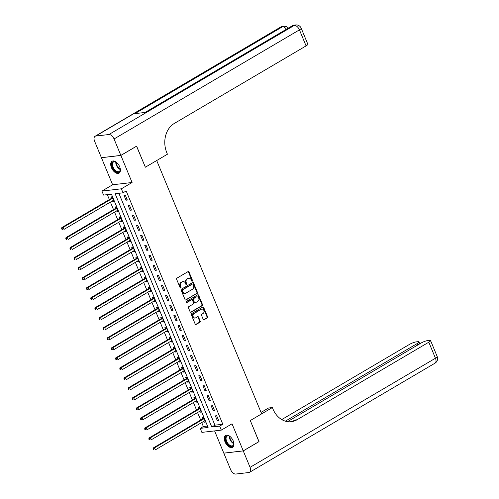 <?xml version="1.0" encoding="UTF-8"?>
<svg xmlns="http://www.w3.org/2000/svg" width="499" height="499" viewBox="0 0 499 499"><rect width="100%" height="100%" fill="white"/><g stroke="black" fill="none" stroke-linecap="round" stroke-linejoin="round"><path stroke-width="0.75" d="M192.277 281.187A0.611 0.487 83.4 0 0 192.483 280.382L189.021 272.017A0.867 0.699 83.4 0 0 188.073 271.599L176.933 278.155A0.867 0.699 83.4 0 0 176.64 279.303L180.102 287.667A0.611 0.487 83.4 0 0 180.969 287.156L180.519 286.077A2.782 2.233 83.4 0 1 181.461 282.39L182.385 281.841A2.782 2.233 83.4 0 1 183.108 281.598A2.782 2.233 83.4 0 1 185.41 283.195L185.859 284.28A0.611 0.487 83.4 0 0 186.726 283.769L186.277 282.69A2.782 2.233 83.4 0 1 187.212 279.003L188.142 278.454A2.782 2.233 83.4 0 1 188.865 278.211A2.782 2.233 83.4 0 1 191.167 279.808L191.616 280.893A0.611 0.487 83.4 0 0 192.277 281.187M191.847 281.174A0.611 0.487 83.4 0 0 191.959 280.444L188.491 272.08A0.867 0.699 83.4 0 0 188.042 271.618M180.332 287.948A0.611 0.487 83.4 0 0 180.445 287.218L179.996 286.133L180.519 286.077M186.09 284.561A0.611 0.487 83.4 0 0 186.202 283.831L185.753 282.746L186.277 282.69M233.22 440.898A6.905 3.892 -120.5 0 0 225.617 435.421A6.905 3.892 -120.5 0 0 225.018 441.852A6.905 3.892 -120.5 0 0 232.621 447.329A6.905 3.892 -120.5 0 0 233.22 440.898M119.654 166.722A6.905 3.892 -120.5 0 0 112.05 161.246A6.905 3.892 -120.5 0 0 111.452 167.676A6.905 3.892 -120.5 0 0 119.055 173.153A6.905 3.892 -120.5 0 0 119.654 166.722M203.187 319.323A0.867 0.699 83.4 0 0 204.128 319.747L207.253 317.907A0.867 0.699 83.4 0 0 207.547 316.759L203.704 307.471A0.867 0.699 83.4 0 0 202.756 307.047L191.616 313.603A0.867 0.699 83.4 0 0 191.323 314.757L195.171 324.044A0.867 0.699 83.4 0 0 196.113 324.462L199.893 322.242A0.867 0.699 83.4 0 0 200.186 321.094L198.54 317.115A0.867 0.699 83.4 0 0 197.592 316.697L195.72 317.794A2.327 1.865 83.4 0 1 195.115 318A2.327 1.865 83.4 0 1 193.069 316.297A2.327 1.865 83.4 0 1 193.974 313.584L201.309 309.268A2.327 1.865 83.4 0 1 201.914 309.068A2.327 1.865 83.4 0 1 203.96 310.771A2.327 1.865 83.4 0 1 203.056 313.478L201.833 314.202A0.867 0.699 83.4 0 0 201.54 315.349L203.187 319.323M219.66 426.109L221.319 430.119L201.87 432.384L200.205 428.379L208.095 427.456L111.458 194.167L103.574 195.084L101.915 191.073L121.363 188.809L123.022 192.814L115.138 193.737L211.769 427.025L219.66 426.109L222.81 424.256L126.178 190.961L123.022 192.814M258.919 441.64L250.292 420.545L259.006 441.59L243.244 450.865L232.035 423.807L221.319 430.119M261.039 412.417L268.549 408.001L272.36 407.552L250.292 420.545L261.638 413.864L156.705 160.528L145.359 167.209L167.427 154.222L166.828 152.775A22.137 17.752 -96.6 0 1 174.288 123.459L306.074 45.896L299.431 29.859L114.053 138.965L120.858 155.401L101.409 157.672L94.604 141.236A5.314 2.994 -120.5 0 1 95.06 136.289L280.444 27.183A5.314 2.994 59.5 0 1 281.149 26.952L95.764 136.059A5.314 2.994 -120.5 0 0 95.06 136.289M136.533 146.176L145.359 167.209L136.62 146.126L120.858 155.401M136.639 146.163L120.877 155.445L101.428 157.709L112.631 184.767L101.915 191.073M112.631 184.767L132.085 182.497L120.877 155.445M132.085 182.497L121.363 188.809M197.117 293.437A0.867 0.699 83.4 0 0 197.411 292.283L193.568 282.995A0.867 0.699 83.4 0 0 192.62 282.577L181.48 289.133A0.867 0.699 83.4 0 0 181.187 290.281L185.035 299.568A0.867 0.699 83.4 0 0 185.977 299.993L196.594 293.493A0.867 0.699 83.4 0 0 196.887 292.345L193.038 283.058A0.867 0.699 83.4 0 0 192.589 282.596M198.633 295.233L202.482 304.521A0.867 0.699 83.4 0 1 202.189 305.669L191.048 312.231A0.867 0.699 83.4 0 1 190.1 311.806L188.454 307.833A0.867 0.699 83.4 0 1 188.747 306.679L193.269 304.022A0.867 0.699 83.4 0 0 193.562 302.868L192.471 300.236A0.867 0.699 83.4 0 0 191.522 299.812L186.819 302.581A0.611 0.487 83.4 0 1 186.364 301.477L197.691 294.809A0.867 0.699 83.4 0 1 198.633 295.233L198.109 295.296L201.952 304.583L202.482 304.521M214.589 430.899L223.795 453.136L243.244 450.865M118.881 193.3L214.926 425.173L222.81 424.256M124.026 195.415L126.016 200.224L127.332 200.068L125.343 195.259L124.026 195.415M128.174 205.432L130.17 210.247L131.487 210.091L129.49 205.282L128.174 205.432M132.329 215.456L134.318 220.265L135.634 220.115L133.645 215.3L132.329 215.456M136.477 225.479L138.472 230.288L139.789 230.133L137.793 225.323L136.477 225.479M140.631 235.497L142.62 240.306L143.937 240.156L141.947 235.347L140.631 235.497M144.779 245.52L146.775 250.33L148.084 250.174L146.095 245.365L144.779 245.52M148.933 255.538L150.923 260.353L152.239 260.197L150.249 255.388L148.933 255.538M153.081 265.562L155.077 270.371L156.387 270.221L154.397 265.406L153.081 265.562M157.235 275.585L159.225 280.394L160.541 280.238L158.545 275.429L157.235 275.585M161.383 285.603L163.379 290.412L164.689 290.262L162.699 285.453L161.383 285.603M165.537 295.626L167.527 300.435L168.843 300.279L166.847 295.47L165.537 295.626M169.685 305.644L171.681 310.459L172.991 310.303L171.001 305.494L169.685 305.644M173.839 315.667L175.829 320.477L177.145 320.327L175.149 315.511L173.839 315.667M177.987 325.691L179.983 330.5L181.293 330.344L179.303 325.535L177.987 325.691M182.141 335.708L184.131 340.518L185.447 340.368L183.451 335.559L182.141 335.708M186.289 345.732L188.285 350.541L189.595 350.385L187.605 345.576L186.289 345.732M190.443 355.75L192.433 360.565L193.749 360.409L191.753 355.6L190.443 355.75M194.591 365.773L196.581 370.582L197.897 370.433L195.907 365.617L194.591 365.773M198.745 375.797L200.735 380.606L202.051 380.45L200.055 375.641L198.745 375.797M202.893 385.814L204.883 390.623L206.199 390.474L204.21 385.665L202.893 385.814M207.041 395.838L209.037 400.647L210.353 400.491L208.357 395.682L207.041 395.838M211.196 405.855L213.185 410.671L214.501 410.515L212.512 405.706L211.196 405.855M215.343 415.879L217.339 420.688L218.656 420.538L216.66 415.723L215.343 415.879M107.316 194.647L109.362 199.588M110.398 202.089L113.51 209.611M114.552 212.112L117.664 219.629M118.7 222.13L121.812 229.652M122.854 232.154L125.966 239.67M127.002 242.177L130.114 249.693M131.15 252.195L134.268 259.711M135.304 262.218L138.416 269.734M139.452 272.236L142.571 279.758M143.606 282.259L146.718 289.776M147.754 292.283L150.873 299.799M151.908 302.3L155.021 309.817M156.056 312.324L159.175 319.84M160.21 322.342L163.323 329.864M164.358 332.365L167.477 339.881M168.512 342.389L171.625 349.905M172.66 352.406L175.773 359.922M176.814 362.43L179.927 369.946M180.962 372.447L184.075 379.97M185.117 382.471L188.229 389.987M189.264 392.495L192.377 400.011M193.419 402.512L196.531 410.028M197.567 412.536L200.679 420.052M201.721 422.553L203.361 426.52L207.503 426.04M112.5 200.854L112.88 201.758L114.19 201.602L112.2 196.793L110.884 196.943L111.427 198.246M116.654 210.871L117.028 211.776L118.344 211.626L116.348 206.811L115.038 206.966L115.575 208.27M120.802 220.895L121.176 221.799L122.492 221.643L120.502 216.834L119.186 216.99L119.729 218.294M124.956 230.912L125.33 231.817L126.646 231.667L124.65 226.858L123.34 227.008L123.877 228.311M129.104 240.936L129.478 241.84L130.794 241.684L128.804 236.875L127.488 237.031L128.031 238.335M133.258 250.96L133.632 251.864L134.948 251.708L132.952 246.899L131.636 247.049L132.179 248.352M137.406 260.977L137.78 261.881L139.096 261.732L137.106 256.916L135.79 257.072L136.333 258.376M141.56 271.001L141.934 271.905L143.25 271.749L141.254 266.94L139.938 267.096L140.481 268.4M145.708 281.018L146.082 281.923L147.398 281.773L145.409 276.964L144.092 277.113L144.629 278.417M149.862 291.042L150.236 291.946L151.546 291.79L149.557 286.981L148.24 287.137L148.783 288.441M154.01 301.065L154.384 301.97L155.7 301.814L153.711 297.005L152.395 297.154L152.931 298.458M158.164 311.083L158.539 311.987L159.848 311.838L157.859 307.022L156.543 307.178L157.085 308.482M162.312 321.106L162.686 322.011L164.003 321.855L162.007 317.046L160.697 317.202L161.233 318.505M166.466 331.124L166.841 332.028L168.151 331.879L166.161 327.07L164.845 327.219L165.387 328.523M170.614 341.148L170.989 342.052L172.305 341.896L170.309 337.087L168.999 337.243L169.535 338.547M174.769 351.171L175.143 352.076L176.453 351.92L174.463 347.111L173.147 347.26L173.689 348.564M178.916 361.189L179.291 362.093L180.607 361.943L178.611 357.128L177.301 357.284L177.837 358.588M183.071 371.212L183.445 372.117L184.755 371.961L182.765 367.152L181.449 367.308L181.992 368.611M187.219 381.23L187.593 382.134L188.909 381.985L186.913 377.175L185.603 377.325L186.139 378.629M191.367 391.253L191.747 392.158L193.057 392.002L191.067 387.193L189.751 387.349L190.294 388.652M195.521 401.277L195.895 402.182L197.211 402.026L195.215 397.216L193.905 397.366L194.442 398.67M199.669 411.295L200.043 412.199L201.359 412.049L199.369 407.234L198.053 407.39L198.596 408.693M203.823 421.318L204.197 422.223L205.513 422.067L203.517 417.258L202.207 417.414L202.744 418.717M203.361 426.52L200.205 428.379M214.926 425.173L211.769 427.025M112.88 201.758L113.984 201.103M117.028 211.776L118.138 211.127M121.176 221.799L122.286 221.144M125.33 231.817L126.44 231.168M129.478 241.84L130.588 241.185M133.632 251.864L134.736 251.209M137.78 261.881L138.89 261.233M141.934 271.905L143.038 271.25M146.082 281.923L147.193 281.274M150.236 291.946L151.34 291.291M154.384 301.97L155.495 301.315M158.539 311.987L159.643 311.339M162.686 322.011L163.797 321.356M166.841 332.028L167.945 331.38M170.989 342.052L172.099 341.397M175.143 352.076L176.247 351.421M179.291 362.093L180.401 361.444M183.445 372.117L184.549 371.462M187.593 382.134L188.703 381.486M191.747 392.158L192.851 391.503M195.895 402.182L197.005 401.527M200.043 412.199L201.153 411.55M204.197 422.223L205.307 421.568M126.016 200.224L127.126 199.569M130.17 210.247L131.274 209.592M134.318 220.265L135.429 219.616M138.472 230.288L139.577 229.634M142.62 240.306L143.731 239.657M146.775 250.33L147.879 249.675M150.923 260.353L152.033 259.698M155.077 270.371L156.181 269.722M159.225 280.394L160.335 279.739M163.379 290.412L164.483 289.763M167.527 300.435L168.637 299.78M171.681 310.459L172.785 309.804M175.829 320.477L176.939 319.828M179.983 330.5L181.087 329.845M184.131 340.518L185.241 339.869M188.285 350.541L189.389 349.886M192.433 360.565L193.543 359.91M196.581 370.582L197.691 369.934M200.735 380.606L201.846 379.951M204.883 390.623L205.993 389.975M209.037 400.647L210.141 399.992M213.185 410.671L214.296 410.016M217.339 420.688L218.443 420.039M188.865 278.211L188.341 278.274A2.782 2.233 83.4 0 0 187.618 278.517L188.142 278.454M185.753 282.746A2.782 2.233 83.4 0 1 186.688 279.066L187.618 278.517M183.108 281.598L182.584 281.661A2.782 2.233 83.4 0 0 181.861 281.904L182.385 281.841M179.996 286.133A2.782 2.233 83.4 0 1 180.931 282.453L181.861 281.904M185.485 300.036L196.594 293.493M193.057 284.374A0.611 0.487 83.4 0 0 192.396 284.074L182.615 289.832A0.611 0.487 83.4 0 0 182.409 290.636L182.883 291.778A2.782 2.233 83.4 0 0 185.185 293.375A2.782 2.233 83.4 0 0 185.909 293.131L192.595 289.195A2.782 2.233 83.4 0 0 193.531 285.515L193.057 284.374M192.196 284.099A0.611 0.487 83.4 0 0 191.872 284.137L192.396 284.074M185.185 293.375L184.661 293.437A2.782 2.233 83.4 0 1 182.36 291.84L181.886 290.699A0.611 0.487 83.4 0 1 182.091 289.894L191.872 284.137M190.549 312.268L201.665 305.731A0.867 0.699 83.4 0 0 201.952 304.583M191.747 299.737L191.223 299.793A0.867 0.699 83.4 0 0 190.998 299.874L186.401 302.575M197.953 301.259A2.327 1.865 83.4 0 0 198.864 298.552A2.327 1.865 83.4 0 0 196.812 296.849A2.327 1.865 83.4 0 0 196.213 297.048L193.624 298.57A0.867 0.699 83.4 0 0 193.331 299.724L194.429 302.357A0.867 0.699 83.4 0 0 195.371 302.781L197.953 301.259M196.812 296.849L196.288 296.911A2.327 1.865 83.4 0 0 195.683 297.111L196.213 297.048M195.146 302.862L194.622 302.918A0.867 0.699 83.4 0 1 193.899 302.419L192.807 299.787A0.867 0.699 83.4 0 1 193.101 298.633L195.683 297.111M198.109 295.296A0.867 0.699 83.4 0 0 197.66 294.828M201.914 309.068L201.39 309.124A2.327 1.865 83.4 0 0 200.785 309.33L201.309 309.268M195.115 318L194.591 318.063A2.327 1.865 83.4 0 1 192.545 316.354A2.327 1.865 83.4 0 1 193.45 313.646L200.785 309.33M195.62 324.506L199.363 322.304A0.867 0.699 83.4 0 0 199.656 321.15L198.009 317.177A0.867 0.699 83.4 0 0 197.56 316.715M203.636 319.79L206.729 317.969A0.867 0.699 83.4 0 0 207.023 316.815L203.174 307.534A0.867 0.699 83.4 0 0 202.725 307.066M113.285 200.392L113.678 200.367M112.3 197.03L111.364 198.34A0.886 0.711 -96.6 0 1 111.152 198.533L61.839 227.556L63.155 227.401L63.984 229.409L113.298 200.386A0.886 0.711 -96.6 0 1 113.554 200.305L113.653 200.299M112.737 198.097L112.674 198.184A0.886 0.711 -96.6 0 1 112.462 198.384L63.155 227.401L61.664 228.592L61.995 229.397L62.525 229.334L62.188 228.53M62.525 229.334L61.995 229.397M61.664 228.592L61.839 227.556M117.433 210.41L117.833 210.385M116.448 207.054L115.512 208.357A0.886 0.711 -96.6 0 1 115.3 208.557L65.993 237.574L67.309 237.424L68.138 239.426L117.446 210.403A0.886 0.711 -96.6 0 1 117.708 210.328L117.801 210.322M116.891 208.12L116.828 208.208A0.886 0.711 -96.6 0 1 116.616 208.401L67.309 237.424L65.818 238.616L66.149 239.414L66.673 239.352L66.342 238.553M66.673 239.352L66.149 239.414M65.818 238.616L65.993 237.574M121.039 218.138L120.976 218.225A0.886 0.711 -96.6 0 1 120.764 218.425L71.457 247.442L72.286 249.45L121.981 220.408M120.602 217.071L119.666 218.381A0.886 0.711 -96.6 0 1 119.454 218.574L70.141 247.598L71.457 247.442L69.966 248.633L70.297 249.438L70.827 249.375L70.49 248.577M121.594 220.427A0.886 0.711 -96.6 0 1 121.856 220.346L121.956 220.34M70.827 249.375L70.297 249.438M69.966 248.633L70.141 247.598M125.193 228.162L125.13 228.249A0.886 0.711 -96.6 0 1 124.918 228.442L75.611 257.465L76.441 259.468L126.135 230.432M124.75 227.095L123.814 228.399A0.886 0.711 -96.6 0 1 123.602 228.598L74.295 257.621L75.611 257.465L74.12 258.657L74.451 259.455L74.975 259.399L74.644 258.594M125.748 230.451A0.886 0.711 -96.6 0 1 126.01 230.37L126.104 230.363M74.975 259.399L74.451 259.455M74.12 258.657L74.295 257.621M129.89 240.474L130.283 240.449M128.904 237.119L127.969 238.422A0.886 0.711 -96.6 0 1 127.756 238.616L78.443 267.639L79.759 267.489L80.588 269.491L129.896 240.468A0.886 0.711 -96.6 0 1 130.158 240.387L130.258 240.381M129.341 238.179L129.278 238.266A0.886 0.711 -96.6 0 1 129.066 238.466L79.759 267.489L78.268 268.68L78.599 269.479L79.129 269.416L78.792 268.618M79.129 269.416L78.599 269.479M78.268 268.68L78.443 267.639M120.053 167.87A5.976 3.368 59.5 0 1 120.247 169.248A5.976 3.368 59.5 0 1 120.253 169.504A5.976 3.368 59.5 0 1 116.111 171.731A5.976 3.368 59.5 0 1 111.863 164.551A5.976 3.368 59.5 0 1 115.818 161.969A5.976 3.368 59.5 0 1 117.146 162.93M115.986 162.063A5.533 3.119 -120.5 0 0 113.566 161.944A5.533 3.119 -120.5 0 0 112.487 164.539A5.533 3.119 -120.5 0 0 114.995 170.034A5.533 3.119 -120.5 0 0 119.18 171.488A5.533 3.119 -120.5 0 0 120.253 169.311M112.468 161.052A6.861 3.867 -120.5 0 0 111.24 164.208A6.861 3.867 -120.5 0 0 114.277 170.939A6.861 3.867 -120.5 0 0 119.423 172.879M233.626 442.052A5.976 3.368 59.5 0 1 233.819 443.686A5.976 3.368 59.5 0 1 227.669 444.141A5.976 3.368 59.5 0 1 225.523 437.579A5.976 3.368 59.5 0 1 229.384 436.145A5.976 3.368 59.5 0 1 230.719 437.112M229.552 436.245A5.533 3.119 -120.5 0 0 227.132 436.126A5.533 3.119 -120.5 0 0 228.13 443.73A5.533 3.119 -120.5 0 0 232.746 445.663A5.533 3.119 -120.5 0 0 233.819 443.486M226.035 435.234A6.861 3.867 -120.5 0 0 227.382 444.597A6.861 3.867 -120.5 0 0 232.996 447.054M114.053 138.965A5.314 2.994 -120.5 0 0 108.907 134.524L95.764 136.059M286.457 29.223A5.314 2.994 59.5 0 0 282.459 26.796A5.314 4.26 -96.6 0 1 283.837 26.328L282.521 26.484A5.314 4.26 83.4 0 0 281.149 26.952L282.459 26.796L134.911 113.635L145.427 112.412L292.975 25.568L294.285 25.418A5.314 2.994 59.5 0 1 299.431 29.859A5.314 1.06 -22.5 0 0 301.19 28.194A5.314 5.314 0 0 0 295.664 24.95L294.348 25.106A5.314 4.26 83.4 0 0 292.975 25.568A5.314 2.994 59.5 0 0 292.271 25.805L145.041 112.456M301.19 28.194L307.833 44.23A5.314 1.06 157.5 0 1 306.074 45.896M272.36 407.552L272.959 408.999A22.137 17.752 83.4 0 0 291.285 421.711A22.137 17.752 83.4 0 0 297.024 419.759L428.809 342.202A5.314 1.06 -22.5 0 0 430.562 340.536A5.314 1.06 -22.5 0 0 429.439 340.343L427.886 340.524A5.314 1.06 -22.5 0 0 420.95 343.112L287.518 421.649M243.263 450.903L223.814 453.173L230.619 469.609A5.314 2.994 -120.5 0 0 235.765 474.05L248.907 472.516A5.314 2.994 -120.5 0 0 249.612 472.285A5.314 2.994 -120.5 0 0 250.068 467.338L243.263 450.903L259.025 441.627M285.347 421.162L417.22 343.549A5.314 1.06 -22.5 0 0 418.973 341.884A5.314 1.06 -22.5 0 0 417.85 341.69L416.297 341.871A5.314 1.06 -22.5 0 0 409.361 344.466L281.748 419.572M290.337 421.786A22.137 17.752 83.4 0 0 295.134 419.983L297.024 419.759M133.495 248.203L133.433 248.29A0.886 0.711 -96.6 0 1 133.221 248.49L83.907 277.506L84.743 279.515L134.431 250.473M133.052 247.136L132.116 248.446A0.886 0.711 -96.6 0 1 131.904 248.639L82.597 277.662L83.907 277.506L82.422 278.698L82.753 279.502L83.277 279.44L82.946 278.635M134.05 250.492A0.886 0.711 -96.6 0 1 134.306 250.411L134.406 250.404M83.277 279.44L82.753 279.502M82.422 278.698L82.597 277.662M137.643 258.226L137.581 258.314A0.886 0.711 -96.6 0 1 137.368 258.507L88.061 287.53L88.891 289.532L138.585 260.49M137.2 257.16L136.264 258.463A0.886 0.711 -96.6 0 1 136.059 258.663L86.745 287.68L88.061 287.53L86.57 288.721L86.901 289.52L87.431 289.457L87.094 288.659M138.198 260.509A0.886 0.711 -96.6 0 1 138.46 260.434L138.554 260.428M87.431 289.457L86.901 289.52M86.57 288.721L86.745 287.68M142.34 270.539L142.733 270.514M141.354 267.177L140.419 268.487A0.886 0.711 -96.6 0 1 140.207 268.68L90.899 297.703L92.209 297.547L93.045 299.556L142.352 270.533A0.886 0.711 -96.6 0 1 142.608 270.452L142.708 270.446M141.797 268.244L141.735 268.331A0.886 0.711 -96.6 0 1 141.523 268.531L92.209 297.547L90.718 298.739L91.055 299.543L91.579 299.481L91.248 298.676M91.579 299.481L91.055 299.543M90.718 298.739L90.899 297.703M145.945 278.267L145.883 278.355A0.886 0.711 -96.6 0 1 145.671 278.548L96.363 307.571L97.193 309.573L146.887 280.538M145.502 277.201L144.567 278.504A0.886 0.711 -96.6 0 1 144.361 278.704L95.047 307.727L96.363 307.571L94.872 308.762L95.203 309.561L95.727 309.505L95.396 308.7M146.5 280.557A0.886 0.711 -96.6 0 1 146.762 280.475L146.856 280.469M95.727 309.505L95.203 309.561M94.872 308.762L95.047 307.727M150.642 290.58L151.035 290.555M149.656 287.224L148.721 288.528A0.886 0.711 -96.6 0 1 148.509 288.721L99.201 317.744L100.511 317.595L101.341 319.597L150.654 290.574A0.886 0.711 -96.6 0 1 150.91 290.493L151.01 290.487M150.099 288.285L150.037 288.372A0.886 0.711 -96.6 0 1 149.825 288.572L100.511 317.595L99.02 318.786L99.357 319.585L99.881 319.522L99.55 318.724M99.881 319.522L99.357 319.585M99.02 318.786L99.201 317.744M154.796 300.604L155.189 300.579M153.804 297.242L152.869 298.552A0.886 0.711 -96.6 0 1 152.657 298.745L103.349 327.768L104.665 327.612L105.495 329.614L154.802 300.598A0.886 0.711 -96.6 0 1 155.064 300.517L155.158 300.51M154.247 298.308L154.185 298.396A0.886 0.711 -96.6 0 1 153.973 298.595L104.665 327.612L103.174 328.804L103.505 329.608L104.029 329.546L103.698 328.741M104.029 329.546L103.505 329.608M103.174 328.804L103.349 327.768M158.944 310.621L159.337 310.596M157.958 307.265L157.023 308.569A0.886 0.711 -96.6 0 1 156.811 308.769L107.503 337.786L108.813 337.636L109.643 339.638L158.956 310.615A0.886 0.711 -96.6 0 1 159.212 310.54L159.312 310.534M158.401 308.332L158.339 308.419A0.886 0.711 -96.6 0 1 158.127 308.613L108.813 337.636L107.322 338.827L107.659 339.626L108.183 339.563L107.853 338.765M108.183 339.563L107.659 339.626M107.322 338.827L107.503 337.786M163.092 320.645L163.491 320.62M162.106 317.283L161.171 318.593A0.886 0.711 -96.6 0 1 160.959 318.786L111.651 347.809L112.967 347.653L113.797 349.662L163.104 320.639A0.886 0.711 -96.6 0 1 163.366 320.558L163.46 320.551M162.549 318.35L162.487 318.437A0.886 0.711 -96.6 0 1 162.275 318.636L112.967 347.653L111.477 348.845L111.807 349.649L112.331 349.587L112.001 348.782M112.331 349.587L111.807 349.649M111.477 348.845L111.651 347.809M167.246 330.669L167.639 330.644M166.261 327.307L165.325 328.61A0.886 0.711 -96.6 0 1 165.113 328.81L115.805 357.833L117.115 357.677L117.945 359.679L167.259 330.662A0.886 0.711 -96.6 0 1 167.514 330.581L167.614 330.575M166.703 328.373L166.635 328.461A0.886 0.711 -96.6 0 1 166.429 328.654L117.115 357.677L115.625 358.868L115.961 359.667L116.485 359.611L116.155 358.806M116.485 359.611L115.961 359.667M115.625 358.868L115.805 357.833M170.851 338.391L170.789 338.478A0.886 0.711 -96.6 0 1 170.577 338.678L121.269 367.701L122.099 369.703L171.793 340.661M170.409 337.33L169.473 338.634A0.886 0.711 -96.6 0 1 169.261 338.827L119.953 367.85L121.269 367.701L119.779 368.892L120.109 369.69L120.633 369.628L120.303 368.83M171.407 340.68A0.886 0.711 -96.6 0 1 171.668 340.599L171.762 340.592M120.633 369.628L120.109 369.69M119.779 368.892L119.953 367.85M175.006 348.414L174.937 348.502A0.886 0.711 -96.6 0 1 174.731 348.695L125.417 377.718L126.247 379.72L175.941 350.685M174.563 347.348L173.627 348.658A0.886 0.711 -96.6 0 1 173.415 348.851L124.108 377.874L125.417 377.718L123.927 378.909L124.263 379.714L124.787 379.652L124.457 378.847M175.561 350.703A0.886 0.711 -96.6 0 1 175.816 350.622L175.916 350.616M124.787 379.652L124.263 379.714M123.927 378.909L124.108 377.874M179.153 358.438L179.091 358.525A0.886 0.711 -96.6 0 1 178.879 358.719L129.572 387.742L130.401 389.744L180.095 360.702M178.711 357.371L177.775 358.675A0.886 0.711 -96.6 0 1 177.563 358.875L128.255 387.891L129.572 387.742L128.081 388.933L128.411 389.731L128.935 389.669L128.605 388.871M179.709 360.721A0.886 0.711 -96.6 0 1 179.971 360.64L180.064 360.64M128.935 389.669L128.411 389.731M128.081 388.933L128.255 387.891M183.301 368.455L183.239 368.543A0.886 0.711 -96.6 0 1 183.027 368.742L133.72 397.759L134.549 399.768L184.243 370.726M182.865 367.389L181.929 368.699A0.886 0.711 -96.6 0 1 181.717 368.892L132.41 397.915L133.72 397.759L132.229 398.951L132.559 399.755L133.09 399.693L132.753 398.888M183.863 370.745A0.886 0.711 -96.6 0 1 184.119 370.663L184.218 370.657M133.09 399.693L132.559 399.755M132.229 398.951L132.41 397.915M187.456 378.479L187.393 378.566A0.886 0.711 -96.6 0 1 187.181 378.76L137.874 407.783L138.703 409.785L188.397 380.749M187.013 377.412L186.077 378.716A0.886 0.711 -96.6 0 1 185.865 378.916L136.558 407.939L137.874 407.783L136.383 408.974L136.714 409.773L137.237 409.716L136.907 408.912M188.011 380.768A0.886 0.711 -96.6 0 1 188.273 380.687L188.366 380.681M137.237 409.716L136.714 409.773M136.383 408.974L136.558 407.939M192.152 390.792L192.545 390.767M191.167 387.43L190.231 388.74A0.886 0.711 -96.6 0 1 190.019 388.933L140.706 417.956L142.022 417.806L142.851 419.809L192.165 390.786A0.886 0.711 -96.6 0 1 192.421 390.705L192.52 390.698M191.604 388.496L191.541 388.584A0.886 0.711 -96.6 0 1 191.329 388.783L142.022 417.806L140.531 418.992L140.861 419.796L141.392 419.734L141.055 418.935M141.392 419.734L140.861 419.796M140.531 418.992L140.706 417.956M196.3 400.816L196.7 400.791M195.315 397.454L194.379 398.763A0.886 0.711 -96.6 0 1 194.167 398.957L144.86 427.98L146.176 427.824L147.005 429.826L196.313 400.809A0.886 0.711 -96.6 0 1 196.575 400.728L196.668 400.722M195.758 398.52L195.695 398.607A0.886 0.711 -96.6 0 1 195.483 398.801L146.176 427.824L144.685 429.015L145.016 429.82L145.54 429.758L145.209 428.953M145.54 429.758L145.016 429.82M144.685 429.015L144.86 427.98M200.455 410.833L200.847 410.808M199.469 407.477L198.533 408.781A0.886 0.711 -96.6 0 1 198.321 408.98L149.008 437.997L150.324 437.848L151.153 439.85L200.461 410.827A0.886 0.711 -96.6 0 1 200.723 410.746L200.823 410.739M199.906 408.538L199.843 408.631A0.886 0.711 -96.6 0 1 199.631 408.824L150.324 437.848L148.833 439.039L149.164 439.837L149.694 439.775L149.357 438.977M149.694 439.775L149.164 439.837M148.833 439.039L149.008 437.997M204.602 420.857L205.002 420.832M203.617 417.495L202.681 418.804A0.886 0.711 -96.6 0 1 202.469 418.998L153.162 448.021L154.478 447.865L155.308 449.873L204.615 420.85A0.886 0.711 -96.6 0 1 204.877 420.769L204.97 420.763M204.06 418.561L203.997 418.649A0.886 0.711 -96.6 0 1 203.785 418.848L154.478 447.865L152.987 449.056L153.318 449.861L153.842 449.799L153.511 448.994M153.842 449.799L153.318 449.861M152.987 449.056L153.162 448.021M191.959 280.444L192.483 280.382M180.445 287.218L180.969 287.156M186.202 283.831L186.726 283.769M186.688 279.066L187.212 279.003M180.931 282.453L181.461 282.39M188.491 272.08L189.021 272.017M185.516 300.042L185.977 299.993M193.038 283.058L193.568 282.995M196.887 292.345L197.411 292.283M182.091 289.894L182.615 289.832M181.886 290.699L182.409 290.636M182.36 291.84L182.883 291.778M201.665 305.731L202.189 305.669M190.587 312.28L191.048 312.231M190.998 299.874L191.522 299.812M186.495 302.619L186.819 302.581M193.101 298.633L193.624 298.57M192.807 299.787L193.331 299.724M193.899 302.419L194.429 302.357M193.45 313.646L193.974 313.584M198.009 317.177L198.54 317.115M199.656 321.15L200.186 321.094M199.363 322.304L199.893 322.242M195.652 324.518L196.113 324.462M203.174 307.534L203.704 307.471M207.023 316.815L207.547 316.759M206.729 317.969L207.253 317.907M203.667 319.803L204.128 319.747M111.364 198.34L112.674 198.184M111.152 198.533L112.462 198.384M115.512 208.357L116.828 208.208M115.3 208.557L116.616 208.401M119.666 218.381L120.976 218.225M119.454 218.574L120.764 218.425M123.814 228.399L125.13 228.249M123.602 228.598L124.918 228.442M127.969 238.422L129.278 238.266M127.756 238.616L129.066 238.466M120.234 169.523A5.533 3.119 59.5 0 1 115.774 162.605A5.533 3.119 59.5 0 1 115.793 161.975M116.211 162.2A5.352 3.013 -120.5 0 0 116.211 162.493A5.352 3.013 -120.5 0 0 120.24 169.049M233.806 443.705A5.533 3.119 59.5 0 1 231.417 441.796A5.533 3.119 59.5 0 1 229.359 436.151M229.777 436.382A5.352 3.013 -120.5 0 0 231.786 441.521A5.352 3.013 -120.5 0 0 233.806 443.224M108.907 134.524L294.285 25.418A5.314 4.26 -96.6 0 1 295.664 24.95M250.068 467.338L435.452 358.232L428.809 342.202M417.806 344.965L417.22 343.549M435.452 358.232A5.314 2.994 59.5 0 1 434.991 363.178A5.314 5.314 0 0 0 437.205 356.567A5.314 1.06 157.5 0 1 435.452 358.232M132.116 248.446L133.433 248.29M131.904 248.639L133.221 248.49M136.264 258.463L137.581 258.314M136.059 258.663L137.368 258.507M140.419 268.487L141.735 268.331M140.207 268.68L141.523 268.531M144.567 278.504L145.883 278.355M144.361 278.704L145.671 278.548M148.721 288.528L150.037 288.372M148.509 288.721L149.825 288.572M152.869 298.552L154.185 298.396M152.657 298.745L153.973 298.595M157.023 308.569L158.339 308.419M156.811 308.769L158.127 308.613M161.171 318.593L162.487 318.437M160.959 318.786L162.275 318.636M165.325 328.61L166.635 328.461M165.113 328.81L166.429 328.654M169.473 338.634L170.789 338.478M169.261 338.827L170.577 338.678M173.627 348.658L174.937 348.502M173.415 348.851L174.731 348.695M177.775 358.675L179.091 358.525M177.563 358.875L178.879 358.719M181.929 368.699L183.239 368.543M181.717 368.892L183.027 368.742M186.077 378.716L187.393 378.566M185.865 378.916L187.181 378.76M190.231 388.74L191.541 388.584M190.019 388.933L191.329 388.783M194.379 398.763L195.695 398.607M194.167 398.957L195.483 398.801M198.533 408.781L199.843 408.631M198.321 408.98L199.631 408.824M202.681 418.804L203.997 418.649M202.469 418.998L203.785 418.848M192.028 284.087L192.552 284.025M288.416 28.069A5.314 5.314 0 0 0 283.837 26.328M282.521 26.484A5.314 5.314 0 0 0 280.444 27.183M294.348 25.106A5.314 5.314 0 0 0 292.271 25.805M419.771 343.811L418.973 341.884M249.612 472.285L434.991 363.178M437.205 356.567L430.562 340.536"/></g></svg>

